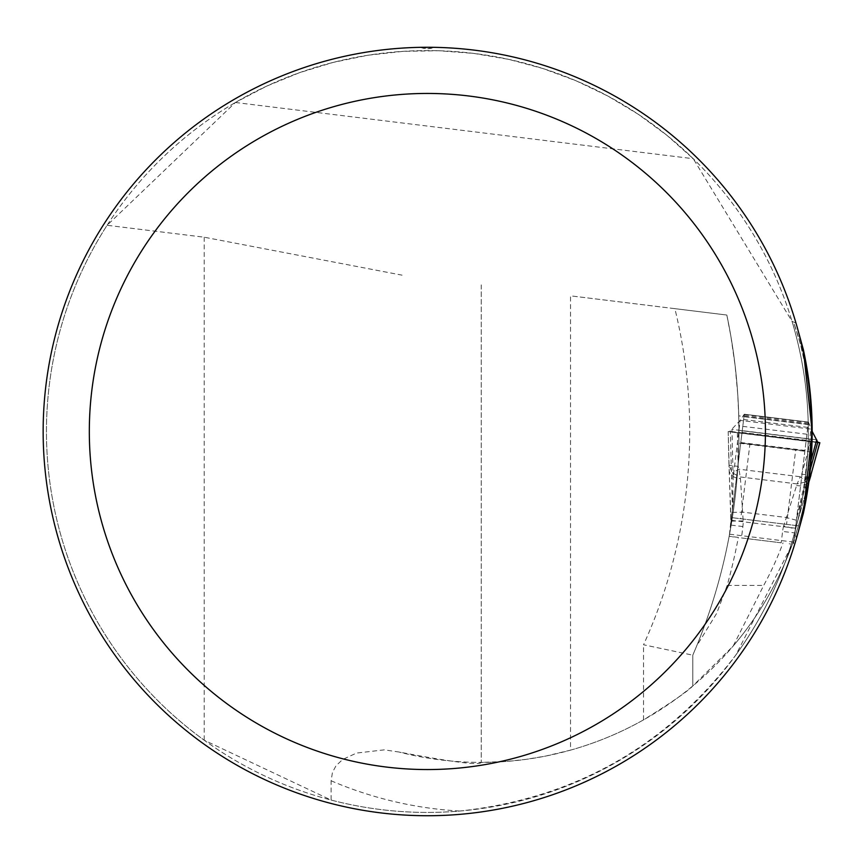 <?xml version="1.0" encoding="UTF-8"?>
<svg xmlns="http://www.w3.org/2000/svg" width="863" height="863" viewBox="0 0 863 863"><rect width="100%" height="100%" fill="white"/><g stroke="black" fill="none" stroke-linecap="round" stroke-linejoin="round"><path stroke-width="0.65" stroke-dasharray="4.32 3.24" d="M738.35 537.39L729.17 536.268A564.855 564.855 0 0 1 696.614 646.096L692.795 655.179L643.539 644.769A515.599 515.599 0 0 0 674.866 308.652L570.519 295.836L570.519 750.141L545.405 756.128L526.301 759.321L507.045 761.403L481.252 762.407C479.677 765.578 452.255 762.115 398.986 752.018L384.262 749.861L356.559 753.065L342.816 759.386L336.063 765.664L332.449 772.417L331.122 780.767L331.122 800.066L204.207 740.206A380.928 380.928 0 0 1 107.098 225.286L235.394 102.492L266.753 86.095L299.493 72.686L333.334 62.363L367.983 55.232L403.15 51.349L438.523 50.734L473.798 53.409L508.685 59.353L542.859 68.501L576.042 80.777L607.94 96.084L638.275 114.283L666.797 135.211L693.259 158.706L792.029 321.327L795.772 322.989L793.949 323.258A330.907 330.907 0 0 1 398.986 752.018A330.907 330.907 0 0 0 793.949 323.258L800.508 344.488L807.013 373.366L810.174 395.34L812.083 424.876L738.75 415.869L738.847 443.151A564.855 564.855 0 0 1 732.342 517.714L729.17 536.268L738.35 537.39A574.089 574.089 0 0 1 727.185 585.405L716.711 613.302L696.614 646.096M570.519 750.141A330.907 330.907 0 0 0 643.539 719.871C671.921 702.212 688.34 690.907 692.795 685.956L733.14 646.096L763.712 585.405A321.672 321.672 0 0 0 783.021 542.881M674.866 308.652L726.829 315.038A564.855 564.855 0 0 1 692.795 655.179L692.795 685.956L692.795 655.179A564.855 564.855 0 0 0 726.829 315.038L570.519 295.836M812.083 424.876L811.511 452.072A330.907 330.907 0 0 1 798.426 525.826L792.428 544.035A330.907 330.907 0 0 1 733.14 646.096M481.252 284.876L481.252 762.407L481.252 284.876M797.908 533.183L735.923 654.898C666.312 746.549 574.251 798.599 459.752 811.047A380.928 380.928 0 0 1 331.122 800.066M107.098 225.286A380.928 380.928 0 0 1 808.307 431.5A380.928 380.928 0 0 1 319.903 796.948A380.928 380.928 0 0 1 107.098 225.286A380.928 380.928 0 0 1 808.307 431.5A380.928 380.928 0 0 1 319.903 796.948A380.928 380.928 0 0 1 107.098 225.286L204.207 237.206L402.05 275.157M726.829 315.038L730.907 336.43L735.06 365.178L737.725 394.111L738.75 415.869M43.15 431.5A384.229 384.229 0 0 0 427.379 815.729A384.229 384.229 0 0 0 811.608 431.5A384.229 384.229 0 0 0 434.337 47.336L428.177 48.673L420.421 47.336A384.229 384.229 0 0 0 43.15 431.5M422.773 47.303L424.553 47.282M429.871 47.282L431.317 47.292M797.779 329.364L795.772 322.989M735.923 654.898A380.928 380.928 0 0 0 792.029 321.327A380.928 380.928 0 0 1 735.923 654.898M812.061 439.332L738.965 430.357L812.061 439.332M811.511 452.072L738.847 443.151M798.426 525.826L732.342 517.714M420.421 47.336A18.468 18.468 0 0 0 434.337 47.336M819.85 442.751L728.189 431.5L728.987 465.308L732.331 472.924L740.281 476.948L797.132 483.927L783.68 525.88L795.567 529.062L794.823 532.924L808.426 422.104L793.421 544.316L794.823 532.924L782.601 531.425L781.198 542.816L741.49 537.94L742.881 526.549A38.673 36.936 -83 0 0 743.183 520.907L740.443 478.566L738.998 469.213L738.156 466.376L728.987 465.308L730.875 521.123L729.267 536.441L744.273 414.229L730.659 525.049L732.428 508.48L730.335 431.446L729.515 431.662L740.163 420.389L744.262 414.229L808.437 422.104L812.159 431.36M805.815 481.942L797.132 483.927L800.249 476.732L805.815 481.942L810.896 475.373L801.749 474.186L800.249 476.732L738.998 469.213L732.331 472.924M749.904 444.111L804.899 450.864L740.734 442.978L749.904 444.111L740.734 518.749L786.571 524.37L795.729 449.731M740.734 518.749L786.571 524.37M728.189 431.5L818.146 442.546L728.189 431.5L729.213 470.033A12.309 8.738 -3.5 0 0 729.235 470.615A12.309 8.738 -3.5 0 0 740.443 478.566M816.107 441.985L728.189 431.5L737.358 432.622L738.156 466.376M810.681 441.629L801.749 474.186M728.307 431.532L818.577 442.611M810.271 469.494L796.56 518.749L803.885 486.408L811.08 460.259M732.622 506.959L732.428 508.48A12.309 9.45 176 0 1 732.622 506.959L733.119 477.724A12.309 1.812 178.6 0 0 731.468 478.598M805.276 487.66A12.309 1.812 -164.6 0 0 803.885 486.408L810.929 429.084L740.163 420.389L733.119 477.724L731.953 429.375L816.711 439.785M781.198 542.816L741.49 537.94M742.881 526.549L730.659 525.049M794.823 532.924L797.11 516.419A12.309 9.45 -162 0 0 797.304 514.898M743.183 520.907L730.864 521.123L730.713 512.395L743.021 512.18L785.945 517.444L797.833 520.637L808.793 482.266M796.581 485.459A12.309 8.738 -162.5 0 0 809.214 480.907M790.346 543.938L789.181 543.798M733.507 536.959L732.342 536.818M732.094 517.681L795.211 525.438M806.398 438.641L742.234 430.766L806.398 438.641M817.822 442.503L729.515 431.662L817.822 442.503M808.437 422.104L744.262 414.229M737.358 432.622L730.001 431.716M727.185 585.405L763.712 585.405M643.539 719.871L643.539 644.769M331.122 780.767A380.162 380.162 0 0 0 459.752 811.047M235.394 102.492L693.259 158.706M204.207 237.206L204.207 740.206M795.557 529.062L797.822 520.637L795.567 529.062M783.68 525.88A38.673 36.936 97 0 0 782.601 531.425M729.537 534.197L793.701 542.083M731.241 520.303L795.406 528.188M807.779 427.401L743.615 419.515M806.937 434.229L742.784 426.354M806.204 440.27L742.04 432.395M804.952 450.41L740.799 442.536M817.779 442.19L730.335 431.446M809.246 424.736L742.849 416.581M808.868 423.604L743.475 415.567M808.534 422.492L744.079 414.574M797.833 520.637L808.771 482.395M730.713 512.395L728.987 465.319M818.75 442.751L729.267 431.77M817.897 442.536L730.141 431.77M729.785 431.694L817.973 442.525"/><path stroke-width="1.29" d="M797.908 533.183L803.334 513.431L812.159 431.5L803.334 349.569A384.779 384.779 0 0 1 803.334 513.431M43.15 431.5A384.229 384.229 0 0 0 619.494 764.251A384.229 384.229 0 0 0 619.494 98.749A384.229 384.229 0 0 0 43.15 431.5M420.421 47.336L422.773 47.303M424.553 47.282L429.871 47.282M431.317 47.292L434.337 47.336M89.321 431.5A338.059 338.059 0 0 0 596.409 724.262A338.059 338.059 0 0 0 596.409 138.738A338.059 338.059 0 0 0 89.321 431.5M803.334 349.569L797.779 329.364M809.214 480.907A12.309 8.738 -162.5 0 0 809.375 480.454A12.309 8.738 -162.5 0 0 809.537 479.893L819.731 442.751L817.779 442.19L819.85 442.751L808.771 482.395M808.793 482.266L810.896 475.373M812.159 431.36L817.779 442.19L810.271 469.494M818.523 442.59L819.85 442.751L818.523 442.59M817.984 442.525L816.107 441.985M811.08 460.259L816.711 439.785M819.731 442.751L818.577 442.611"/></g></svg>
